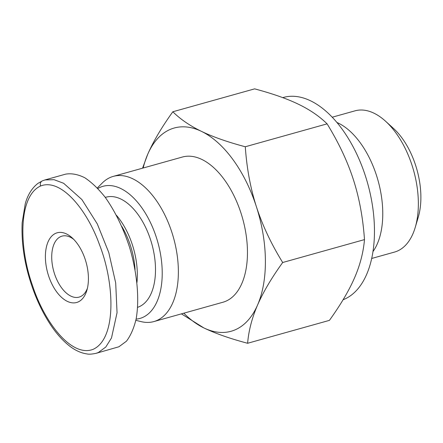 <?xml version="1.0" encoding="UTF-8"?>
<svg xmlns="http://www.w3.org/2000/svg" width="443" height="443" viewBox="0 0 443 443"><rect width="100%" height="100%" fill="white"/><g stroke="black" fill="none" stroke-linecap="round" stroke-linejoin="round"><path stroke-width="0.66" d="M153.887 321.568L222.973 302.226A75.382 41.492 -105.6 0 0 225.775 301.24A75.382 41.492 -105.6 0 0 241.856 215.863A75.382 41.492 -105.6 0 0 182.328 157.049L113.242 176.392A75.382 41.492 74.4 0 1 172.77 235.205A75.382 41.492 74.4 0 1 156.689 320.582A75.382 41.492 74.4 0 1 153.887 321.568A75.382 41.492 74.4 0 1 141.112 321.618L135.851 320.328M97.349 187.948L102.3 182.981A75.382 41.492 74.4 0 1 110.434 177.377A75.382 41.492 74.4 0 1 113.242 176.392M136.101 319.126A68.593 37.76 -105.6 0 0 142.491 317.531A68.593 37.76 -105.6 0 0 156.39 237.498A68.593 37.76 -105.6 0 0 100.395 187.217A68.593 37.76 -105.6 0 0 97.87 188.491M282.745 97.626L283.276 97.477A105.534 58.094 74.4 0 1 366.616 179.814A105.534 58.094 74.4 0 1 344.106 299.346A105.534 58.094 74.4 0 1 343.076 299.761M332.189 117.223L354.981 110.844A73.328 40.368 74.4 0 1 385.521 121.194A73.328 40.368 74.4 0 1 415.246 227.37A73.328 40.368 74.4 0 1 397.249 251.109A73.328 40.368 74.4 0 1 394.525 252.073L371.727 258.452M336.874 122.462A73.328 40.368 74.4 0 1 378.04 180.534A73.328 40.368 74.4 0 1 373.012 251.541M415.246 227.37L418.286 217.103A61.267 33.729 -105.6 0 0 393.445 128.387L385.521 121.194M247.615 343.27C230.055 338.618 215.453 333.496 203.808 327.898A105.534 58.094 -105.6 0 0 257.571 305.011A105.534 58.094 -105.6 0 0 256.414 206.754A105.534 58.094 -105.6 0 0 201.487 131.383C213.138 136.981 227.741 142.103 245.295 146.755C246.751 168.19 250.456 188.192 256.414 206.754C262.439 225.293 271.194 243.877 282.684 262.505C271.598 277.888 263.225 292.059 257.571 305.011C251.984 317.941 248.667 330.694 247.615 343.27L329.42 320.367C340.667 304.706 349.04 290.542 354.533 277.866C360.054 265.18 363.371 252.427 364.489 239.602C362.961 217.773 359.256 197.772 353.376 179.609C347.517 161.429 338.762 142.845 327.1 123.852C319.392 116.265 309.84 109.726 298.449 104.238C287.092 98.739 272.489 93.617 254.642 88.86L172.836 111.763C180.362 119.228 189.914 125.762 201.487 131.383A105.534 58.094 -105.6 0 0 147.724 154.269C153.383 141.317 161.75 127.147 172.836 111.763M142.557 168.185L147.724 154.269A105.534 58.094 -105.6 0 0 143.172 168.013M183.817 313.19A105.534 58.094 -105.6 0 0 203.808 327.898L181.414 313.86M282.684 262.505L364.489 239.602M245.295 146.755L327.1 123.852M45.031 179.913L65.636 174.143C71.611 173.158 77.99 174.354 84.779 177.743C91.668 182.339 98.451 188.829 105.141 197.201C115.091 211.261 123.237 227.979 129.572 247.355C137.197 272.943 139.611 299.197 136.151 318.871C133.952 328.097 130.718 335.539 126.449 341.204L118.896 346.78L96.042 353.337L98.291 352.55L105.799 347.024L111.498 337.948L117.052 312.703L115.695 282.955L108.784 252.527L97.288 223.909L81.883 199.549L63.626 183.275L54.074 179.692L45.036 179.924L42.417 180.833A4.524 3.765 66.9 0 0 40.54 186.016C61.012 177.804 87.138 209.871 99.52 244.78C114.743 283.581 116.675 338.507 93.246 349.278C71.605 357.922 44.361 322.238 32.466 285.392C18.822 247.31 18.224 196.166 40.54 186.016M87.415 288.249A31.658 17.427 74.4 0 1 80.255 296.699A31.658 17.427 74.4 0 1 79.076 297.115A31.658 17.427 74.4 0 1 54.074 272.412A31.658 17.427 74.4 0 1 60.824 236.551A31.658 17.427 74.4 0 1 62.003 236.136A31.658 17.427 74.4 0 1 73.737 239.381M55.801 233.273A36.182 19.918 -105.6 0 0 48.47 275.491A36.182 19.918 -105.6 0 0 78.001 302.015A36.182 19.918 -105.6 0 0 86.883 290.298A36.182 19.918 -105.6 0 0 72.215 237.908A36.182 19.918 -105.6 0 0 55.801 233.273M137.623 307.315A57.291 31.536 -105.6 0 0 139.019 306.794A57.291 31.536 -105.6 0 0 151.24 241.906A57.291 31.536 -105.6 0 0 105.999 197.207L105.29 197.406M121.775 226.373A55.779 30.705 74.4 0 1 135.065 269.66M136.965 282.496A57.291 31.536 -105.6 0 0 116.431 215.292M96.042 353.337C91.845 354.195 88.827 354.4 86.994 353.94C81.13 353.071 75.426 350.518 69.894 346.282C62.391 340.451 55.569 332.71 49.428 323.058C42.306 311.878 36.448 299.485 31.841 285.873C24.52 264.438 21.292 243.412 22.15 222.79L25.29 203.559C27.82 194.698 32.029 187.987 37.899 183.413L42.417 180.833"/></g></svg>
